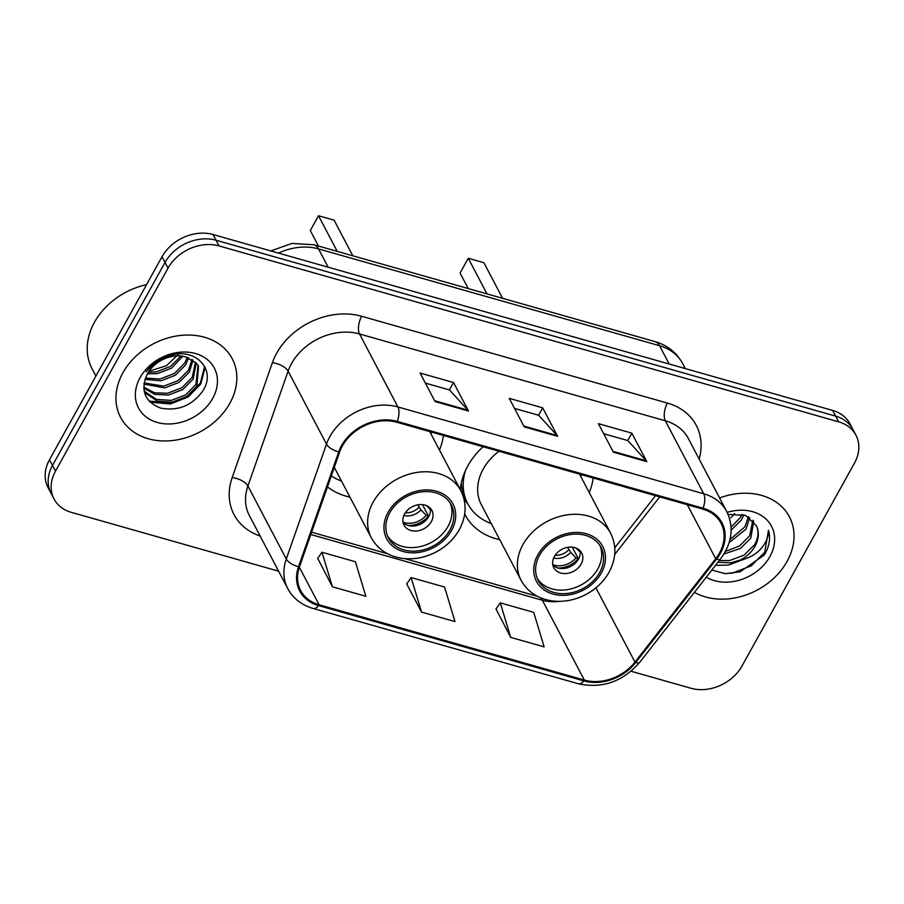 <?xml version="1.0" encoding="UTF-8"?>
<svg xmlns="http://www.w3.org/2000/svg" width="904" height="904" viewBox="0 0 904 904"><rect width="100%" height="100%" fill="white"/><g stroke="black" fill="none" stroke-linecap="round" stroke-linejoin="round"><path stroke-width="1.36" d="M483.075 446.734A69.631 55.02 152.3 0 0 467.82 465.888A69.631 55.02 152.3 0 0 460.328 489.719M464.69 513.935A69.631 55.02 152.3 0 0 465.266 515.054A69.631 55.02 152.3 0 0 499.72 539.654M327.474 486.861A69.631 55.02 152.3 0 0 349.938 497.132M589.25 492.578A69.631 55.02 152.3 0 0 593.193 477.99M439.468 450.056A69.631 55.02 152.3 0 0 443.412 435.468M631.071 671.254L690.961 688.26A39.414 31.143 152.3 0 0 741.981 666.033L854.495 463.04A39.414 31.143 152.3 0 0 855.952 435.208L849.952 423.795A39.414 31.143 152.3 0 0 832.652 410.427L213.039 234.52A39.414 31.143 152.3 0 0 162.019 256.747L49.505 459.74A39.414 31.143 152.3 0 0 48.048 487.572L51.053 493.279A39.414 31.143 152.3 0 1 52.5 465.447A39.414 31.143 152.3 0 0 51.053 493.279L54.048 498.974A39.414 31.143 152.3 0 0 71.348 512.353L278.624 571.192M855.952 435.208A39.414 31.143 152.3 0 0 838.652 421.829L219.028 245.922A39.414 31.143 152.3 0 0 168.02 268.149L165.025 262.454L52.5 465.447L165.025 262.454A39.414 31.143 152.3 0 1 216.033 240.227A39.414 31.143 152.3 0 0 165.025 262.454L162.019 256.747M838.652 421.829L835.646 416.122L216.033 240.227L835.646 416.122A39.414 31.143 152.3 0 1 852.947 429.502A39.414 31.143 152.3 0 0 835.646 416.122L832.652 410.427M122.899 372.81A63.054 49.822 152.3 0 0 120.582 417.343A63.054 49.822 152.3 0 0 173.67 440.395A63.054 49.822 152.3 0 0 229.887 403.184A63.054 49.822 152.3 0 0 232.204 358.651A63.054 49.822 152.3 0 0 179.128 335.61A63.054 49.822 152.3 0 0 122.899 372.81A63.054 49.822 152.3 0 0 120.582 417.343A63.054 49.822 152.3 0 0 173.67 440.395A63.054 49.822 152.3 0 0 229.887 403.184A63.054 49.822 152.3 0 0 232.204 358.651A63.054 49.822 152.3 0 0 179.128 335.61A63.054 49.822 152.3 0 0 122.899 372.81M694.408 592.357A63.054 49.822 152.3 0 0 787.09 561.373A63.054 49.822 152.3 0 0 789.418 516.839A63.054 49.822 152.3 0 0 719.607 497.968A63.054 49.822 152.3 0 1 789.418 516.839A63.054 49.822 152.3 0 1 787.09 561.373A63.054 49.822 152.3 0 1 694.408 592.357M342.39 445.954A42.036 33.222 -27.7 0 1 396.811 422.247L702.6 509.054A42.036 33.222 -27.7 0 1 721.053 523.326A42.036 33.222 -27.7 0 1 715.708 558.728L634.958 662.09A42.036 33.222 -27.7 0 1 584.334 680.068L319.101 604.776A42.036 33.222 -27.7 0 1 300.648 590.504A42.036 33.222 -27.7 0 1 299.473 566.842L339.678 451.977A42.036 33.222 -27.7 0 1 342.39 445.954M341.497 445.695A43.087 34.047 152.3 0 0 338.717 451.876L298.523 566.74A43.087 34.047 152.3 0 0 318.626 605.624L583.871 680.915A43.087 34.047 152.3 0 0 635.749 662.485L716.51 559.124A43.087 34.047 152.3 0 0 703.075 508.206L397.274 421.4A43.087 34.047 152.3 0 0 341.497 445.695M603.68 433.728L627.862 440.587L646.224 460.803A10.509 4.961 105.8 0 1 646.812 461.661L631.828 433.152L598.391 423.66L613.375 452.169L646.812 461.661M627.726 440.553L631.828 433.152M425.377 383.104L449.548 389.963L467.91 410.179A10.509 4.961 105.8 0 1 468.509 411.037L453.514 382.539L420.089 373.047L435.073 401.546L468.509 411.037M449.412 389.929L453.514 382.539M514.523 408.416L538.705 415.275L557.067 435.491A10.509 4.961 105.8 0 1 557.655 436.349L542.671 407.84L509.234 398.348L524.23 426.857L557.655 436.349M538.569 415.241L542.671 407.84M168.02 268.149L55.494 471.142A39.414 31.143 152.3 0 0 54.048 498.974M317.699 558.356L332.401 586.786L365.826 596.278L355.408 561.746L321.971 552.254L317.553 558.559M496.002 608.98L510.703 637.399L544.14 646.891L533.71 612.358L500.285 602.866L495.867 609.183M421.546 612.087L454.983 621.579L444.565 587.046L411.128 577.566L406.71 583.871L421.546 612.087L411.128 577.566M332.401 586.786L321.971 552.254M510.703 637.399L500.285 602.866M146.55 284.658A65.687 51.901 152.3 0 0 94.445 322.299A65.687 51.901 152.3 0 0 92.027 368.685L95.903 376.041M179.252 353.532L166.438 365.724L149.013 371.205M182.732 356.278L171.602 368.131L157.217 373.668L147.397 373.815M180.913 356.052L170.607 366.391L156.279 371.894L148.335 372.233M188.62 357.814L185.659 364.866L175.353 375.262L160.968 380.799L144.956 379.364M187.32 357.362L184.721 363.08L174.415 373.476L160.031 379.013L145.408 378.064M192.97 360.074L189.411 371.985L179.094 382.392L164.72 387.929L143.917 384.064M191.998 359.453L188.473 370.211L178.156 380.607L163.782 386.144L144.075 382.957M196.213 362.933L193.151 379.115L182.845 389.511L168.46 395.048L154.72 394.37L143.77 387.974M195.49 362.176L192.224 377.33L181.907 387.737L167.522 393.274L154.482 392.777L143.736 387.081M185.896 356.967A29.696 23.47 152.3 0 0 147.454 373.725C140.131 390.144 144.47 401.579 160.471 408.043C177.839 411.354 191.863 405.772 202.564 391.285C217.468 369.533 194.676 346.39 168.494 355.893C159.183 359.012 151.714 364.301 146.086 371.77C158.426 358.041 171.692 353.114 185.896 356.967L196.405 363.159L198.53 366.278L196.902 386.245L186.597 396.641L172.212 402.178L157.522 401.206L146.392 393.839L143.973 390.144M198.032 365.397L195.965 384.46L185.659 394.856L171.274 400.393L156.584 399.432L145.454 392.053L143.951 389.963M140.063 377.68A42.838 33.843 152.3 0 0 157.285 422.473A42.838 33.843 152.3 0 0 212.734 398.314A42.838 33.843 152.3 0 0 195.501 353.52A42.838 33.843 152.3 0 0 140.063 377.68M204.632 366.357L200.36 383.059L187.648 396.088L169.907 403.094L149.092 401.06M205.095 367.284L200.824 383.951L188.122 396.98L170.37 403.975L150.211 402.212M389.737 512.828A35.471 28.024 152.3 0 0 388.437 537.88A35.471 28.024 152.3 0 0 418.292 550.841A35.471 28.024 152.3 0 0 449.921 529.913A35.471 28.024 152.3 0 0 451.22 504.861A35.471 28.024 152.3 0 0 421.366 491.9A35.471 28.024 152.3 0 0 389.737 512.828M387.579 536.061A35.471 28.024 152.3 0 0 417.637 547.101A35.471 28.024 152.3 0 0 448.045 526.354A35.471 28.024 152.3 0 0 450.203 503.132M431.027 433.999A62.139 49.099 152.3 0 0 431.479 432.089M331.305 475.899A62.139 49.099 152.3 0 0 341.497 481.075M352.831 255.809L334.096 220.169L318.502 215.74L337.237 251.38M318.502 215.74L310.298 230.543L318.445 246.046M404.585 514.014A15.763 12.453 152.3 0 0 403.998 525.145A15.763 12.453 152.3 0 0 417.275 530.908A15.763 12.453 152.3 0 0 431.332 521.608A15.763 12.453 152.3 0 0 431.909 510.477A15.763 12.453 152.3 0 0 418.642 504.714A15.763 12.453 152.3 0 0 404.585 514.014M403.048 522.467A15.763 12.453 152.3 0 0 428.711 516.613A15.763 12.453 152.3 0 0 430.236 508.172M429.988 507.924A18.396 14.532 -27.7 0 1 429.705 508.986L430.383 509.178M426.552 505.675L429.705 508.986M422.507 504.647L428.462 515.981A21.018 16.611 -27.7 0 1 408.201 525.484M402.992 522.116A18.396 14.532 -27.7 0 0 426.191 515.325L428.462 515.981M426.191 515.325L420.981 509.867L417.75 504.85M743.811 514.794L741.303 520.071L731.155 530.151M741.947 514.297L740.116 517.811L731.087 527.145M749.71 517.596L746.06 529.122L729.166 542.615M748.433 516.794L744.873 526.862L730.014 539.496M753.721 521.235L750.817 538.174L740.421 548.412L723.923 554.039M752.874 520.275L749.631 535.914L739.54 545.948L725.449 551.417M711.843 570.04L725.2 573.667L739.969 571.893L764.23 555.056L765.281 553.282C769.53 545.417 770.603 537.756 768.479 530.286C768.603 537.021 765.801 543.485 760.072 549.677C755.043 554.92 748.58 558.322 740.647 559.892A29.696 23.47 152.3 0 0 755.043 546.208A29.696 23.47 152.3 0 0 756.365 525.687C759.089 531.823 758.422 538.242 754.388 544.965L743.992 555.203L729.528 560.57L719.256 560.548M740.647 559.892L730.714 562.842L717.9 562.288M734.737 513.619L730.918 517.676A29.696 23.47 152.3 0 0 734.376 513.63M706.284 577.147A42.838 33.843 152.3 0 0 769.937 556.502A42.838 33.843 152.3 0 0 766.965 519.992A42.838 33.843 152.3 0 0 727.166 512.387M756.365 525.687L745.551 515.416L728.115 514.444M768.479 530.286L764.727 552.231L751.292 565.802L732.545 573.046L724.737 573.633M746.342 558.378L728.387 565.124L715.527 565.316M539.518 555.35A35.471 28.024 152.3 0 0 538.208 580.402A35.471 28.024 152.3 0 0 568.074 593.363A35.471 28.024 152.3 0 0 599.691 572.435A35.471 28.024 152.3 0 0 601.002 547.383A35.471 28.024 152.3 0 0 571.147 534.422A35.471 28.024 152.3 0 0 539.518 555.35M537.36 578.571A35.471 28.024 152.3 0 0 567.418 589.623A35.471 28.024 152.3 0 0 597.826 568.876A35.471 28.024 152.3 0 0 599.985 545.643M580.809 476.521A62.139 49.099 152.3 0 0 581.261 474.6M498.997 451.254A50.579 39.968 152.3 0 0 483.233 469.04A50.579 39.968 152.3 0 0 481.369 504.76L521.088 580.3A50.579 39.968 -27.7 0 1 522.953 544.581A50.579 39.968 -27.7 0 1 568.051 514.749A50.579 39.968 -27.7 0 1 610.629 533.224C616.743 545.711 616.234 558.683 609.104 572.153C604.516 580.3 598.052 587.024 589.702 592.301C577.825 599.555 565.384 602.426 552.367 600.934C538.004 598.798 527.586 591.917 521.088 580.3M465.413 470.679A62.139 49.099 152.3 0 0 467.763 503.731A62.139 49.099 152.3 0 0 491.279 523.597M461.368 482.815A62.139 49.099 152.3 0 0 465.899 500.161L467.763 503.731M502.613 298.331L483.877 262.691L468.272 258.262L487.007 293.902M468.272 258.262L460.068 273.064L468.215 288.557M554.355 556.536A15.763 12.453 152.3 0 0 553.779 567.667A15.763 12.453 152.3 0 0 567.045 573.43A15.763 12.453 152.3 0 0 581.102 564.13A15.763 12.453 152.3 0 0 581.69 552.988A15.763 12.453 152.3 0 0 568.413 547.236A15.763 12.453 152.3 0 0 554.355 556.536M552.83 564.977A15.763 12.453 152.3 0 0 578.481 559.135A15.763 12.453 152.3 0 0 580.018 550.694M579.769 550.446A18.396 14.532 -27.7 0 1 579.487 551.508L580.165 551.7M576.323 548.197L579.487 551.508M572.288 547.169L578.244 558.491A21.018 16.611 -27.7 0 1 557.983 568.006M552.762 564.638A18.396 14.532 -27.7 0 0 575.972 557.847L578.244 558.491M575.972 557.847L570.752 552.378L567.52 547.372M669.186 364.018L659.57 345.723A26.272 12.385 -74.2 0 0 655.027 341.599C667.367 345.215 676.565 352.537 682.633 363.555A52.545 41.516 152.3 0 0 659.57 345.723L318.558 248.916A52.545 41.516 152.3 0 0 278.5 253.109M328.175 267.211L318.558 248.916A26.272 12.385 -74.2 0 0 314.016 244.781L655.027 341.599M49.505 459.74L55.494 471.142M213.039 234.52L219.028 245.922M260.126 536.015A65.687 51.901 -27.7 0 1 232.181 477.594L272.375 362.73A65.687 51.901 -27.7 0 1 361.645 316.264L667.434 403.082A13.142 6.192 -74.2 0 0 665.321 420.778L359.532 333.971A52.545 41.516 152.3 0 0 291.506 363.6A52.545 41.516 152.3 0 0 288.116 371.137L247.911 486.002A52.545 41.516 152.3 0 0 249.38 515.574L287.743 588.56A52.545 41.516 -27.7 0 1 286.285 558.977A13.142 6.136 19.3 0 0 298.523 566.74M667.434 403.082A65.687 51.901 -27.7 0 1 699.142 459.051M688.396 438.609A52.545 41.516 152.3 0 0 665.321 420.778L703.696 493.753A52.545 41.516 -27.7 0 1 726.759 511.585L688.396 438.609M232.181 477.594A13.142 6.136 -160.7 0 1 247.911 486.002L286.285 558.977L326.491 444.113A52.545 41.516 -27.7 0 1 329.881 436.575A52.545 41.516 -27.7 0 1 397.896 406.947A13.142 6.192 105.8 0 1 397.274 421.4M338.717 451.876A13.142 6.136 19.3 0 1 326.491 444.113L288.116 371.137A13.142 6.136 -160.7 0 0 272.375 362.73M287.743 588.56C293.122 598.414 301.574 605.047 313.089 608.46A13.142 6.192 -74.2 0 0 318.626 605.624M583.871 680.915A13.142 6.192 105.8 0 1 578.323 683.752C602.267 688.859 622.732 681.718 639.716 662.338L720.477 558.988C732.093 543.191 734.184 527.394 726.759 511.585M635.749 662.485A13.142 3.989 38 0 0 639.716 662.338M716.51 559.124A13.142 3.989 38 0 0 720.477 558.988M703.075 508.206A13.142 6.192 -74.2 0 0 703.696 493.753L397.896 406.947L359.532 333.971A13.142 6.192 -74.2 0 1 361.645 316.264M584.334 680.068L542.366 600.256A42.036 33.222 152.3 0 0 559.26 601.352M634.958 662.09L595.917 587.837M715.708 558.728L687.311 504.714M614.709 554.468L659.705 496.872M319.101 604.776L299.348 567.215M310.795 534.513L542.366 600.256A23.651 11.153 -74.2 0 0 540.456 597.747M557.067 435.491L523.8 426.044M467.91 410.179L434.643 400.732M646.224 460.803L612.946 451.356M451.593 530.388A37.437 29.583 152.3 0 0 436.53 491.245A37.437 29.583 152.3 0 0 388.065 512.353A37.437 29.583 152.3 0 0 403.127 551.508A37.437 29.583 152.3 0 0 451.593 530.388M373.182 502.07A50.579 39.968 -27.7 0 1 418.269 472.227A50.579 39.968 -27.7 0 1 460.848 490.714C466.961 503.189 466.464 516.161 459.334 529.631C454.746 537.79 448.271 544.502 439.92 549.779C428.055 557.033 415.614 559.904 402.596 558.412C388.234 556.276 377.804 549.406 371.318 537.79A50.579 39.968 -27.7 0 1 373.182 502.07M420.981 509.867A15.244 12.046 -27.7 0 1 403.851 515.517M418.993 507.223A14.453 11.413 -27.7 0 1 405.32 512.817M601.363 572.91A37.437 29.583 152.3 0 0 586.312 533.755A37.437 29.583 152.3 0 0 537.846 554.875A37.437 29.583 152.3 0 0 552.909 594.03A37.437 29.583 152.3 0 0 601.363 572.91M463.65 497.697A62.986 49.765 152.3 0 0 467.763 503.72M570.752 552.378A15.244 12.046 -27.7 0 1 553.632 558.039M568.774 549.745A14.453 11.413 -27.7 0 1 555.101 555.338M270.804 250.916L292.003 243.436L314.016 244.781M682.633 363.555L685.277 368.583M313.089 608.46L578.323 683.752M311.609 532.185L387.533 553.745M404.834 558.649L537.304 596.256M614.776 547.824L655.513 495.686M429.773 431.603L460.848 490.714M334.288 467.368L371.318 537.79M579.543 474.114L610.629 533.224M467.797 503.788L464.147 499.629"/></g></svg>

